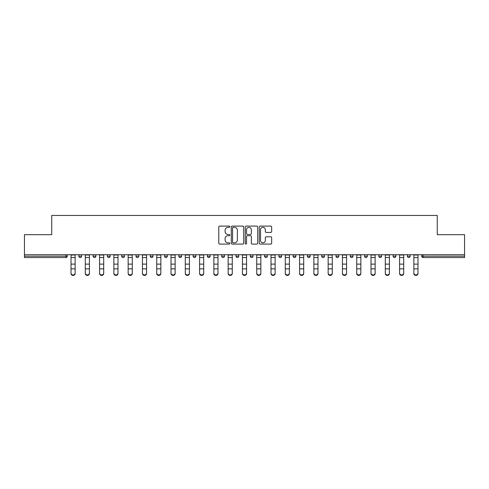 <?xml version="1.0" encoding="UTF-8"?>
<svg xmlns="http://www.w3.org/2000/svg" width="489" height="489" viewBox="0 0 489 489"><rect width="100%" height="100%" fill="white"/><g stroke="black" fill="none" stroke-linecap="round" stroke-linejoin="round"><path stroke-width="0.73" d="M229.848 226.725A0.63 0.63 0 0 0 229.219 226.095L219.671 226.095A0.899 0.899 0 0 0 218.772 227L218.772 243.174A0.899 0.899 0 0 0 219.671 244.078L229.219 244.078A0.63 0.63 0 0 0 229.848 243.449A0.63 0.63 0 0 0 229.219 242.819L227.984 242.819A2.879 2.879 0 0 1 225.105 239.94L225.105 238.589A2.879 2.879 0 0 1 227.984 235.716L229.219 235.716A0.63 0.63 0 0 0 229.848 235.087A0.63 0.63 0 0 0 229.219 234.457L227.984 234.457A2.879 2.879 0 0 1 225.105 231.578L225.105 230.233A2.879 2.879 0 0 1 227.984 227.354L229.219 227.354A0.63 0.63 0 0 0 229.848 226.725M270.772 232.434A0.899 0.899 0 0 0 271.67 231.535L271.67 227A0.899 0.899 0 0 0 270.772 226.095L260.16 226.095A0.899 0.899 0 0 0 259.262 227L259.262 243.174A0.899 0.899 0 0 0 260.16 244.078L270.772 244.078A0.899 0.899 0 0 0 271.67 243.174L271.67 237.691A0.899 0.899 0 0 0 270.772 236.792L266.23 236.792A0.899 0.899 0 0 0 265.331 237.691L265.331 240.411A2.402 2.402 0 0 1 262.929 242.819A2.402 2.402 0 0 1 260.521 240.411L260.521 229.763A2.402 2.402 0 0 1 262.929 227.354A2.402 2.402 0 0 1 265.331 229.763L265.331 231.535A0.899 0.899 0 0 0 266.23 232.434L270.772 232.434M24.45 254.726L24.45 234.677L51.736 234.677L51.736 215.447L437.264 215.447L437.264 234.677L464.55 234.677L464.55 254.726L24.45 254.726L24.45 256.193L65.936 256.193L65.936 254.726M243.711 227A0.899 0.899 0 0 0 242.813 226.095L232.208 226.095A0.899 0.899 0 0 0 231.309 227L231.309 243.174A0.899 0.899 0 0 0 232.208 244.078L242.813 244.078A0.899 0.899 0 0 0 243.711 243.174L243.711 227M246.187 226.095L256.792 226.095A0.899 0.899 0 0 1 257.691 227L257.691 243.174A0.899 0.899 0 0 1 256.792 244.078L252.251 244.078A0.899 0.899 0 0 1 251.352 243.174L251.352 236.615A0.899 0.899 0 0 0 250.454 235.716L247.446 235.716A0.899 0.899 0 0 0 246.548 236.615L246.548 243.449A0.63 0.63 0 0 1 245.918 244.078A0.63 0.63 0 0 1 245.289 243.449L245.289 227A0.899 0.899 0 0 1 246.187 226.095M65.936 257.569A1.375 1.375 0 0 0 67.305 256.193L65.936 256.193L65.936 257.569A1.375 1.375 0 0 0 67.305 256.193L67.305 254.726L67.305 256.193A1.375 1.375 0 0 1 65.936 257.569L24.45 257.569L24.45 256.193M464.55 254.726L464.55 257.569L423.064 257.569A1.375 1.375 0 0 1 421.695 256.193L421.695 254.726M78.845 254.726L78.845 256.193L78.845 254.726M80.22 257.569A1.375 1.375 0 0 1 78.845 256.193A1.375 1.375 0 0 0 80.22 257.569A1.375 1.375 0 0 0 81.59 256.193L81.59 254.726L81.59 256.193A1.375 1.375 0 0 1 80.22 257.569A1.375 1.375 0 0 1 78.845 256.193L81.59 256.193A1.375 1.375 0 0 1 80.22 257.569M93.13 254.726L93.13 256.193L93.13 254.726M95.875 254.726L95.875 256.193L95.875 254.726M107.415 254.726L107.415 256.193L107.415 254.726M110.159 254.726L110.159 256.193L110.159 254.726M121.7 254.726L121.7 256.193L121.7 254.726M124.45 254.726L124.45 256.193L124.45 254.726M135.985 256.193A1.375 1.375 0 0 0 137.36 257.569A1.375 1.375 0 0 0 138.735 256.193A1.375 1.375 0 0 1 137.36 257.569A1.375 1.375 0 0 0 138.735 256.193L138.735 254.726L138.735 256.193L135.985 256.193A1.375 1.375 0 0 0 137.36 257.569A1.375 1.375 0 0 1 135.985 256.193L135.985 254.726M153.02 254.726L153.02 256.193L150.27 256.193A1.375 1.375 0 0 0 151.645 257.569A1.375 1.375 0 0 1 150.27 256.193L150.27 254.726M164.555 254.726L164.555 256.193L164.555 254.726M167.305 254.726L167.305 256.193L167.305 254.726M178.84 254.726L178.84 256.193L178.84 254.726M181.59 254.726L181.59 256.193A1.375 1.375 0 0 1 180.215 257.569A1.375 1.375 0 0 1 178.84 256.193L181.59 256.193A1.375 1.375 0 0 1 180.215 257.569M193.131 254.726L193.131 256.193L193.131 254.726M195.875 254.726L195.875 256.193L195.875 254.726M207.415 256.193A1.375 1.375 0 0 0 208.785 257.569A1.375 1.375 0 0 0 210.16 256.193L210.16 254.726L210.16 256.193L207.415 256.193A1.375 1.375 0 0 0 208.785 257.569A1.375 1.375 0 0 1 207.415 256.193L207.415 254.726M223.07 257.569A1.375 1.375 0 0 0 224.445 256.193L224.445 254.726L224.445 256.193A1.375 1.375 0 0 1 223.07 257.569A1.375 1.375 0 0 1 221.7 256.193L221.7 254.726M235.985 254.726L235.985 256.193L235.985 254.726M238.73 254.726L238.73 256.193L238.73 254.726M250.27 254.726L250.27 256.193L250.27 254.726M253.015 254.726L253.015 256.193L253.015 254.726M267.3 254.726L267.3 256.193A1.375 1.375 0 0 1 265.93 257.569A1.375 1.375 0 0 1 264.555 256.193L264.555 254.726M281.585 254.726L281.585 256.193A1.375 1.375 0 0 1 280.215 257.569A1.375 1.375 0 0 1 278.84 256.193L278.84 254.726M295.869 254.726L295.869 256.193A1.375 1.375 0 0 1 294.5 257.569A1.375 1.375 0 0 1 293.125 256.193L293.125 254.726M310.16 254.726L310.16 256.193A1.375 1.375 0 0 1 308.785 257.569A1.375 1.375 0 0 1 307.41 256.193L307.41 254.726M323.07 257.569A1.375 1.375 0 0 0 324.445 256.193L324.445 254.726L324.445 256.193A1.375 1.375 0 0 1 323.07 257.569A1.375 1.375 0 0 1 321.695 256.193L321.695 254.726M338.73 254.726L338.73 256.193A1.375 1.375 0 0 1 337.355 257.569A1.375 1.375 0 0 1 335.98 256.193L335.98 254.726M350.265 254.726L350.265 256.193L350.265 254.726M353.015 254.726L353.015 256.193A1.375 1.375 0 0 1 351.64 257.569A1.375 1.375 0 0 1 350.265 256.193L353.015 256.193A1.375 1.375 0 0 1 351.64 257.569M365.925 257.569A1.375 1.375 0 0 0 367.3 256.193L367.3 254.726L367.3 256.193A1.375 1.375 0 0 1 365.925 257.569A1.375 1.375 0 0 1 364.549 256.193L364.549 254.726M378.841 254.726L378.841 256.193L378.841 254.726M381.585 254.726L381.585 256.193A1.375 1.375 0 0 1 380.21 257.569A1.375 1.375 0 0 1 378.841 256.193L381.585 256.193A1.375 1.375 0 0 1 380.21 257.569A1.375 1.375 0 0 0 381.585 256.193M393.125 256.193A1.375 1.375 0 0 0 394.495 257.569A1.375 1.375 0 0 0 395.87 256.193L395.87 254.726L395.87 256.193L393.125 256.193A1.375 1.375 0 0 0 394.495 257.569A1.375 1.375 0 0 1 393.125 256.193L393.125 254.726M407.41 254.726L407.41 256.193L407.41 254.726M410.155 254.726L410.155 256.193L410.155 254.726M94.505 257.569A1.375 1.375 0 0 1 93.13 256.193A1.375 1.375 0 0 0 94.505 257.569A1.375 1.375 0 0 0 95.875 256.193A1.375 1.375 0 0 1 94.505 257.569A1.375 1.375 0 0 1 93.13 256.193L95.875 256.193A1.375 1.375 0 0 1 94.505 257.569M108.79 257.569A1.375 1.375 0 0 1 107.415 256.193A1.375 1.375 0 0 0 108.79 257.569A1.375 1.375 0 0 0 110.159 256.193A1.375 1.375 0 0 1 108.79 257.569A1.375 1.375 0 0 1 107.415 256.193L110.159 256.193A1.375 1.375 0 0 1 108.79 257.569M123.075 257.569A1.375 1.375 0 0 1 121.7 256.193A1.375 1.375 0 0 0 123.075 257.569A1.375 1.375 0 0 0 124.45 256.193A1.375 1.375 0 0 1 123.075 257.569A1.375 1.375 0 0 1 121.7 256.193L124.45 256.193A1.375 1.375 0 0 1 123.075 257.569M151.645 257.569A1.375 1.375 0 0 0 153.02 256.193A1.375 1.375 0 0 1 151.645 257.569A1.375 1.375 0 0 1 150.27 256.193M165.93 257.569A1.375 1.375 0 0 1 164.555 256.193L167.305 256.193A1.375 1.375 0 0 1 165.93 257.569A1.375 1.375 0 0 0 167.305 256.193A1.375 1.375 0 0 1 165.93 257.569M194.5 257.569A1.375 1.375 0 0 1 193.131 256.193L195.875 256.193A1.375 1.375 0 0 1 194.5 257.569A1.375 1.375 0 0 0 195.875 256.193M237.354 257.569A1.375 1.375 0 0 1 235.985 256.193L238.73 256.193A1.375 1.375 0 0 1 237.354 257.569A1.375 1.375 0 0 0 238.73 256.193M251.646 257.569A1.375 1.375 0 0 1 250.27 256.193A1.375 1.375 0 0 0 251.646 257.569A1.375 1.375 0 0 0 253.015 256.193A1.375 1.375 0 0 1 251.646 257.569A1.375 1.375 0 0 1 250.27 256.193L253.015 256.193M408.78 257.569A1.375 1.375 0 0 1 407.41 256.193L410.155 256.193A1.375 1.375 0 0 1 408.78 257.569A1.375 1.375 0 0 0 410.155 256.193A1.375 1.375 0 0 1 408.78 257.569M233.198 227.354A0.63 0.63 0 0 0 232.568 227.984L232.568 242.189A0.63 0.63 0 0 0 233.198 242.819L234.5 242.819A2.879 2.879 0 0 0 237.379 239.94L237.379 230.233A2.879 2.879 0 0 0 234.5 227.354L233.198 227.354M251.352 229.806A2.402 2.402 0 0 0 248.95 227.403A2.402 2.402 0 0 0 246.548 229.806L246.548 233.559A0.899 0.899 0 0 0 247.446 234.457L250.454 234.457A0.899 0.899 0 0 0 251.352 233.559L251.352 229.806M71.015 269.353L71.015 273.058A2.06 1.87 0 0 0 75.135 273.058L75.135 273.553A2.06 1.87 180 0 1 71.015 273.553M75.135 273.553L75.135 254.726M71.015 273.058L71.015 254.726M85.3 269.353L85.3 273.058A2.06 1.87 0 0 0 89.42 273.058L89.42 273.553A2.06 1.87 180 0 1 85.3 273.553M89.42 269.353L89.42 273.553M99.585 269.353L99.585 273.058A2.06 1.87 0 0 0 103.705 273.058L103.705 273.553A2.06 1.87 180 0 1 99.585 273.553M103.705 269.353L103.705 273.553M113.87 269.353L113.87 273.058A2.06 1.87 0 0 0 117.99 273.058L117.99 273.553A2.06 1.87 180 0 1 113.87 273.553M117.99 269.353L117.99 273.553M128.155 269.353L128.155 273.058A2.06 1.87 0 0 0 132.274 273.058L132.274 273.553A2.06 1.87 180 0 1 128.155 273.553M132.274 269.353L132.274 273.553M142.44 269.353L142.44 273.058A2.06 1.87 0 0 0 146.566 273.058L146.566 273.553A2.06 1.87 180 0 1 144.499 275.423A2.06 1.87 180 0 1 142.44 273.553M89.42 273.058L89.42 254.726M85.3 273.058L85.3 254.726M103.705 273.058L103.705 254.726M99.585 273.058L99.585 254.726M117.99 273.058L117.99 254.726M113.87 273.058L113.87 254.726M132.274 273.058L132.274 254.726M128.155 273.058L128.155 254.726M146.566 273.553L146.566 254.726M142.44 273.058L142.44 254.726M156.724 269.353L156.724 273.058A2.06 1.87 0 0 0 160.85 273.058L160.85 273.553A2.06 1.87 180 0 1 158.791 275.423A2.06 1.87 180 0 1 156.724 273.553M160.85 273.553L160.85 254.726M156.724 273.058L156.724 254.726M171.016 269.353L171.016 273.058A2.06 1.87 0 0 0 175.135 273.058L175.135 273.553A2.06 1.87 180 0 1 171.016 273.553M175.135 273.553L175.135 254.726M171.016 273.058L171.016 254.726M185.3 269.353L185.3 273.058A2.06 1.87 0 0 0 189.42 273.058L189.42 273.553A2.06 1.87 180 0 1 185.3 273.553M189.42 273.553L189.42 254.726M185.3 273.058L185.3 254.726M199.585 269.353L199.585 273.058A2.06 1.87 0 0 0 203.705 273.058L203.705 273.553A2.06 1.87 180 0 1 199.585 273.553M203.705 273.553L203.705 254.726M199.585 273.058L199.585 254.726M213.87 269.353L213.87 273.058A2.06 1.87 0 0 0 217.99 273.058L217.99 273.553A2.06 1.87 180 0 1 213.87 273.553M217.99 273.553L217.99 254.726M213.87 273.058L213.87 254.726M228.155 269.353L228.155 273.058A2.06 1.87 0 0 0 232.275 273.058L232.275 273.553A2.06 1.87 180 0 1 228.155 273.553M232.275 273.553L232.275 254.726M228.155 273.058L228.155 254.726M242.44 269.353L242.44 273.058A2.06 1.87 0 0 0 246.56 273.058L246.56 273.553A2.06 1.87 180 0 1 242.44 273.553M246.56 273.553L246.56 254.726M242.44 273.058L242.44 254.726M256.725 269.353L256.725 273.058A2.06 1.87 0 0 0 260.845 273.058L260.845 273.553A2.06 1.87 180 0 1 256.725 273.553M260.845 273.553L260.845 254.726M256.725 273.058L256.725 254.726M271.01 269.353L271.01 273.058A2.06 1.87 0 0 0 275.13 273.058L275.13 273.553A2.06 1.87 180 0 1 271.01 273.553M275.13 273.553L275.13 254.726M271.01 273.058L271.01 254.726M285.295 269.353L285.295 273.058A2.06 1.87 0 0 0 289.415 273.058L289.415 273.553A2.06 1.87 180 0 1 285.295 273.553M289.415 273.553L289.415 254.726M285.295 273.058L285.295 254.726M299.58 269.353L299.58 273.058A2.06 1.87 0 0 0 303.7 273.058L303.7 273.553A2.06 1.87 180 0 1 299.58 273.553M303.7 273.553L303.7 254.726M299.58 273.058L299.58 254.726M313.865 269.353L313.865 273.058A2.06 1.87 0 0 0 317.984 273.058L317.984 273.553A2.06 1.87 180 0 1 313.865 273.553M317.984 273.553L317.984 254.726M313.865 273.058L313.865 254.726M328.15 269.353L328.15 273.058A2.06 1.87 0 0 0 332.275 273.058L332.275 273.553A2.06 1.87 180 0 1 330.209 275.423A2.06 1.87 180 0 1 328.15 273.553M332.275 273.553L332.275 254.726M328.15 273.058L328.15 254.726M342.434 269.353L342.434 273.058A2.06 1.87 0 0 0 346.56 273.058L346.56 273.553A2.06 1.87 180 0 1 344.5 275.423A2.06 1.87 180 0 1 342.434 273.553M346.56 273.553L346.56 254.726M342.434 273.058L342.434 254.726M356.726 269.353L356.726 273.058A2.06 1.87 0 0 0 360.845 273.058L360.845 273.553A2.06 1.87 180 0 1 356.726 273.553M360.845 273.058L360.845 254.726M356.726 273.058L356.726 254.726M371.01 269.353L371.01 273.058A2.06 1.87 0 0 0 375.13 273.058L375.13 273.553A2.06 1.87 180 0 1 371.01 273.553M375.13 273.058L375.13 254.726M371.01 273.058L371.01 254.726M385.295 269.353L385.295 273.058A2.06 1.87 0 0 0 389.415 273.058L389.415 273.553A2.06 1.87 180 0 1 385.295 273.553M389.415 273.058L389.415 254.726M385.295 273.058L385.295 254.726M399.58 269.353L399.58 273.058A2.06 1.87 0 0 0 403.7 273.058L403.7 273.553A2.06 1.87 180 0 1 399.58 273.553M403.7 273.058L403.7 254.726M399.58 273.058L399.58 254.726M413.865 269.353L413.865 273.058A2.06 1.87 0 0 0 417.985 273.058L417.985 273.553A2.06 1.87 180 0 1 413.865 273.553M417.985 273.058L417.985 254.726M413.865 273.058L413.865 254.726M423.064 254.726L423.064 256.193L464.55 256.193M421.695 256.193L423.064 256.193L423.064 257.569M208.785 257.569A1.375 1.375 0 0 0 210.16 256.193M224.445 256.193L221.7 256.193M265.93 257.569A1.375 1.375 0 0 0 267.3 256.193L264.555 256.193M280.215 257.569A1.375 1.375 0 0 0 281.585 256.193L278.84 256.193M294.5 257.569A1.375 1.375 0 0 0 295.869 256.193L293.125 256.193M308.785 257.569A1.375 1.375 0 0 0 310.16 256.193L307.41 256.193M324.445 256.193L321.695 256.193M337.355 257.569A1.375 1.375 0 0 0 338.73 256.193L335.98 256.193M367.3 256.193L364.549 256.193M394.495 257.569A1.375 1.375 0 0 0 395.87 256.193M71.015 264.121L75.135 264.121M71.015 268.852L75.135 268.852M71.015 257.569L75.135 257.569M71.015 255.007L75.135 255.007M85.3 264.121L89.42 264.121M85.3 268.852L89.42 268.852M85.3 257.569L89.42 257.569M85.3 255.007L89.42 255.007M99.585 264.121L103.705 264.121M99.585 268.852L103.705 268.852M99.585 257.569L103.705 257.569M99.585 255.007L103.705 255.007M113.87 264.121L117.99 264.121M113.87 268.852L117.99 268.852M113.87 257.569L117.99 257.569M113.87 255.007L117.99 255.007M128.155 264.121L132.274 264.121M128.155 268.852L132.274 268.852M128.155 257.569L132.274 257.569M128.155 255.007L132.274 255.007M142.44 264.121L146.566 264.121M142.44 268.852L146.566 268.852M142.44 257.569L146.566 257.569M142.44 255.007L146.566 255.007M156.724 264.121L160.85 264.121M156.724 268.852L160.85 268.852M156.724 257.569L160.85 257.569M156.724 255.007L160.85 255.007M171.016 264.121L175.135 264.121M171.016 268.852L175.135 268.852M171.016 257.569L175.135 257.569M171.016 255.007L175.135 255.007M185.3 264.121L189.42 264.121M185.3 268.852L189.42 268.852M185.3 257.569L189.42 257.569M185.3 255.007L189.42 255.007M199.585 264.121L203.705 264.121M199.585 268.852L203.705 268.852M199.585 257.569L203.705 257.569M199.585 255.007L203.705 255.007M213.87 264.121L217.99 264.121M213.87 268.852L217.99 268.852M213.87 257.569L217.99 257.569M213.87 255.007L217.99 255.007M228.155 264.121L232.275 264.121M228.155 268.852L232.275 268.852M228.155 257.569L232.275 257.569M228.155 255.007L232.275 255.007M242.44 264.121L246.56 264.121M242.44 268.852L246.56 268.852M242.44 257.569L246.56 257.569M242.44 255.007L246.56 255.007M256.725 264.121L260.845 264.121M256.725 268.852L260.845 268.852M256.725 257.569L260.845 257.569M256.725 255.007L260.845 255.007M271.01 264.121L275.13 264.121M271.01 268.852L275.13 268.852M271.01 257.569L275.13 257.569M271.01 255.007L275.13 255.007M285.295 264.121L289.415 264.121M285.295 268.852L289.415 268.852M285.295 257.569L289.415 257.569M285.295 255.007L289.415 255.007M299.58 264.121L303.7 264.121M299.58 268.852L303.7 268.852M299.58 257.569L303.7 257.569M299.58 255.007L303.7 255.007M313.865 264.121L317.984 264.121M313.865 268.852L317.984 268.852M313.865 257.569L317.984 257.569M313.865 255.007L317.984 255.007M328.15 264.121L332.275 264.121M328.15 268.852L332.275 268.852M328.15 257.569L332.275 257.569M328.15 255.007L332.275 255.007M342.434 264.121L346.56 264.121M342.434 268.852L346.56 268.852M342.434 257.569L346.56 257.569M342.434 255.007L346.56 255.007M356.726 264.121L360.845 264.121M356.726 268.852L360.845 268.852M356.726 257.569L360.845 257.569M356.726 255.007L360.845 255.007M371.01 264.121L375.13 264.121M371.01 268.852L375.13 268.852M371.01 257.569L375.13 257.569M371.01 255.007L375.13 255.007M385.295 264.121L389.415 264.121M385.295 268.852L389.415 268.852M385.295 257.569L389.415 257.569M385.295 255.007L389.415 255.007M399.58 264.121L403.7 264.121M399.58 268.852L403.7 268.852M399.58 257.569L403.7 257.569M399.58 255.007L403.7 255.007M413.865 264.121L417.985 264.121M413.865 268.852L417.985 268.852M413.865 257.569L417.985 257.569M413.865 255.007L417.985 255.007"/></g></svg>
